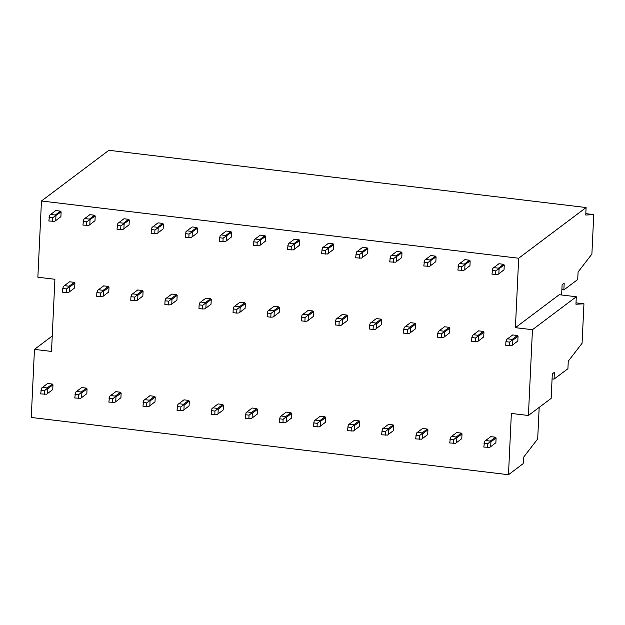 <?xml version="1.0" encoding="UTF-8"?>
<svg xmlns="http://www.w3.org/2000/svg" width="625" height="625" viewBox="0 0 625 625"><rect width="100%" height="100%" fill="white"/><g stroke="black" fill="none" stroke-linecap="round" stroke-linejoin="round"><path stroke-width="0.94" d="M552.312 373.875L551.156 398.383L528.406 415.484L532.453 329.711L576.297 296.75L575.945 304.234L583.945 303.805L582.078 343.289L568.266 361.195L567.914 368.711L554.055 379.125L554.383 372.32L552.312 373.875M539.18 407.391L537.688 438.938L523.875 456.844L523.156 463.664L508.477 474.711L511.359 413.438L528.406 415.484M554.055 379.125L552.078 378.891M583.945 303.805L576.008 302.852M576.297 296.75L559.25 294.703L515.406 327.672L532.453 329.711M508.477 474.711L31.25 417.461L34.461 349.383L51.508 351.43L54.906 279.273L37.859 277.227L41.461 200.984L518.68 258.234L515.406 327.672M561.633 294.984L562.117 284.664L564.188 283.109L563.867 289.922L561.883 289.68M518.68 258.234L586.102 207.539L585.75 215.031L593.75 214.594L591.891 254.078L578.078 271.992L577.727 279.5L563.867 289.922M586.102 207.539L108.883 150.289L41.461 200.984M593.75 214.594L585.812 213.648M34.461 349.383L52.227 336.023M485.594 440.531L490.766 436.641L495.461 437.203L490.289 441.094L485.594 440.531L484.656 441.273L483.805 447.07L489.766 447.359L495.875 442.734L489.766 447.359M483.984 443.344L487.656 443.789L487.477 447.516M490.703 446.617L490.93 441.852L490.023 441.914L487.656 443.789M490.93 441.852L496.102 437.969L495.875 442.734M490.289 441.094L490.023 441.914M495.461 437.203L496.102 437.969M493.75 267.625L498.445 268.188L503.617 264.297L498.922 263.734L492.812 268.367L491.961 274.164L497.922 274.453L504.031 269.828L504.258 265.062L495.812 270.883L495.633 274.609M492.141 270.438L495.812 270.883M498.445 268.188L498.18 269.008M503.617 264.297L504.258 265.062M499.086 268.945L498.859 273.711M497.922 274.453L504.031 269.828M512.227 339.391L511.961 340.219L512.867 340.156L518.039 336.266L517.398 335.508L512.227 339.391L507.531 338.828L506.594 339.57L505.922 341.648L505.742 345.375L509.414 345.812L511.703 345.664L517.812 341.031L511.703 345.664M505.922 341.648L509.594 342.086L509.414 345.812M512.867 340.156L512.641 344.922M509.594 342.086L511.961 340.219M518.039 336.266L517.812 341.031M507.531 338.828L512.703 334.945L517.398 335.508M451.508 436.438L456.68 432.555L461.375 433.117L456.203 437.008L451.508 436.438L450.57 437.18L449.719 442.984L455.68 443.273L461.789 438.641L455.68 443.273M449.898 439.258L453.57 439.695L453.391 443.422M456.617 442.531L456.844 437.766L455.938 437.828L453.57 439.695M456.844 437.766L462.016 433.875L461.789 438.641M456.203 437.008L455.938 437.828M461.375 433.117L462.016 433.875M459.664 263.531L464.359 264.094L469.531 260.211L464.836 259.648L458.727 264.273L457.875 270.078L463.836 270.367L469.945 265.734L470.172 260.969L461.719 266.789L461.547 270.516M458.047 266.352L461.719 266.789M464.359 264.094L464.094 264.922M469.531 260.211L470.172 260.969M465 264.859L464.773 269.625M463.836 270.367L469.945 265.734M478.141 335.305L477.875 336.125L478.781 336.062L483.953 332.18L483.312 331.414L478.141 335.305L473.445 334.742L472.508 335.484L471.828 337.555L471.656 341.281L475.328 341.727L477.617 341.57L483.727 336.945L477.617 341.57M471.828 337.555L475.508 338L475.328 341.727M478.781 336.062L478.555 340.828M475.508 338L477.875 336.125M483.953 332.18L483.727 336.945M473.445 334.742L478.617 330.852L483.312 331.414M417.422 432.352L422.594 428.461L427.289 429.031L422.117 432.914L417.422 432.352L416.484 433.094L415.633 438.891L421.594 439.18L427.703 434.555L421.594 439.18M415.805 435.172L419.484 435.609L419.305 439.336M422.531 438.438L422.758 433.68L421.852 433.734L419.484 435.609M422.758 433.68L427.93 429.789L427.703 434.555M422.117 432.914L421.852 433.734M427.289 429.031L427.93 429.789M425.578 259.445L430.273 260.008L435.445 256.117L430.742 255.555L424.641 260.188L423.789 265.984L429.75 266.273L435.859 261.648L436.078 256.883L427.633 262.703L427.461 266.43M423.961 262.258L427.633 262.703M430.273 260.008L430.008 260.828M435.445 256.117L436.078 256.883M430.914 260.766L430.688 265.531M429.75 266.273L435.859 261.648M444.055 331.219L443.789 332.039L444.695 331.977L449.867 328.086L449.227 327.328L444.055 331.219L439.359 330.648L438.422 331.391L437.742 333.469L437.57 337.195L441.242 337.633L443.531 337.484L449.641 332.852L443.531 337.484M437.742 333.469L441.414 333.906L441.242 337.633M444.695 331.977L444.469 336.742M441.414 333.906L443.789 332.039M449.867 328.086L449.641 332.852M439.359 330.648L444.531 326.766L449.227 327.328M383.336 428.266L388.508 424.375L393.203 424.937L388.031 428.828L383.336 428.266L382.398 429L381.547 434.805L387.508 435.094L393.617 430.461L387.508 435.094M381.719 431.078L385.391 431.523L385.219 435.242M388.445 434.352L388.672 429.586L387.766 429.648L385.391 431.523M388.672 429.586L393.844 425.703L393.617 430.461M388.031 428.828L387.766 429.648M393.203 424.937L393.844 425.703M391.484 255.359L396.188 255.922L401.352 252.031L396.656 251.469L390.547 256.094L389.703 261.898L395.664 262.188L401.766 257.555L401.992 252.789L393.547 258.609L393.375 262.336M389.875 258.172L393.547 258.609M396.188 255.922L395.914 256.742M401.352 252.031L401.992 252.789M396.82 256.68L396.602 261.445M395.664 262.188L401.766 257.555M409.969 327.125L409.703 327.945L410.609 327.891L415.773 324L415.141 323.242L409.969 327.125L405.273 326.562L404.328 327.305L403.656 329.383L403.484 333.109L407.156 333.547L409.445 333.391L415.555 328.766L409.445 333.391M403.656 329.383L407.328 329.82L407.156 333.547M410.609 327.891L410.383 332.656M407.328 329.82L409.703 327.945M415.773 324L415.555 328.766M405.273 326.562L410.438 322.672L415.141 323.242M349.25 424.172L354.414 420.289L359.117 420.852L353.945 424.734L349.25 424.172L348.305 424.914L347.461 430.719L353.422 431.008L359.531 426.375L353.422 431.008M347.633 426.992L351.305 427.43L351.133 431.156M354.359 430.266L354.586 425.5L353.68 425.555L351.305 427.43M354.586 425.5L359.75 421.609L359.531 426.375M353.945 424.734L353.68 425.555M359.117 420.852L359.75 421.609M357.398 251.266L362.094 251.828L367.266 247.945L362.57 247.383L356.461 252.008L355.609 257.812L361.57 258.094L367.68 253.469L367.906 248.703L359.461 254.523L359.281 258.25M355.789 254.086L359.461 254.523M362.094 251.828L361.828 252.648M367.266 247.945L367.906 248.703M362.734 252.594L362.508 257.359M361.57 258.094L367.68 253.469M375.883 323.039L375.609 323.859L376.516 323.797L381.688 319.914L381.047 319.148L375.883 323.039L371.18 322.477L370.242 323.211L369.57 325.289L369.391 329.016L373.07 329.453L375.359 329.305L381.461 324.68L375.359 329.305M369.57 325.289L373.242 325.734L373.07 329.453M376.516 323.797L376.297 328.562M373.242 325.734L375.609 323.859M381.688 319.914L381.461 324.68M371.18 322.477L376.352 318.586L381.047 319.148M315.156 420.086L320.328 416.195L325.023 416.758L319.859 420.648L315.156 420.086L314.219 420.828L313.367 426.625L319.336 426.914L325.438 422.289L319.336 426.914M313.547 422.898L317.219 423.344L317.047 427.07M320.273 426.172L320.492 421.406L319.586 421.469L317.219 423.344M320.492 421.406L325.664 417.523L325.438 422.289M319.859 420.648L319.586 421.469M325.023 416.758L325.664 417.523M323.312 247.18L328.008 247.742L333.18 243.852L328.484 243.289L322.375 247.922L321.523 253.719L327.484 254.008L333.594 249.383L333.82 244.617L325.375 250.438L325.195 254.164M321.703 249.992L325.375 250.438M328.008 247.742L327.742 248.563M333.18 243.852L333.82 244.617M328.648 248.5L328.422 253.266M327.484 254.008L333.594 249.383M341.789 318.945L341.523 319.773L342.43 319.711L347.602 315.82L346.961 315.062L341.789 318.945L337.094 318.383L336.156 319.125L335.484 321.203L335.305 324.93L338.977 325.367L341.266 325.219L347.375 320.586L341.266 325.219M335.484 321.203L339.156 321.641L338.977 325.367M342.43 319.711L342.203 324.477M339.156 321.641L341.523 319.773M347.602 315.82L347.375 320.586M337.094 318.383L342.266 314.5L346.961 315.062M281.07 415.992L286.242 412.109L290.938 412.672L285.766 416.555L281.07 415.992L280.133 416.734L279.281 422.539L285.242 422.828L291.352 418.195L285.242 422.828M279.461 418.813L283.133 419.25L282.953 422.977M286.18 422.086L286.406 417.32L285.5 417.383L283.133 419.25M286.406 417.32L291.578 413.43L291.352 418.195M285.766 416.555L285.5 417.383M290.938 412.672L291.578 413.43M289.227 243.086L293.922 243.648L299.094 239.766L294.398 239.203L288.289 243.828L287.438 249.633L293.398 249.922L299.508 245.289L299.734 240.523L291.289 246.344L291.109 250.07M287.609 245.906L291.289 246.344M293.922 243.648L293.656 244.477M299.094 239.766L299.734 240.523M294.562 244.414L294.336 249.18M293.398 249.922L299.508 245.289M307.703 314.859L307.438 315.68L308.344 315.617L313.516 311.734L312.875 310.969L307.703 314.859L303.008 314.297L302.07 315.039L301.398 317.109L301.219 320.836L304.891 321.281L307.18 321.125L313.289 316.5L307.18 321.125M301.398 317.109L305.07 317.555L304.891 321.281M308.344 315.617L308.117 320.383M305.07 317.555L307.438 315.68M313.516 311.734L313.289 316.5M303.008 314.297L308.18 310.406L312.875 310.969M246.984 411.906L252.156 408.016L256.852 408.578L251.68 412.469L246.984 411.906L246.047 412.648L245.195 418.445L251.156 418.734L257.266 414.109L251.156 418.734M245.375 414.719L249.047 415.164L248.867 418.891M252.094 417.992L252.32 413.227L251.414 413.289L249.047 415.164M252.32 413.227L257.492 409.344L257.266 414.109M251.68 412.469L251.414 413.289M256.852 408.578L257.492 409.344M255.141 239L259.836 239.562L265.008 235.672L260.312 235.109L254.203 239.742L253.352 245.539L259.312 245.828L265.422 241.203L265.648 236.438L257.195 242.258L257.023 245.984M253.523 241.812L257.195 242.258M259.836 239.562L259.57 240.383M265.008 235.672L265.648 236.438M260.477 240.32L260.25 245.086M259.312 245.828L265.422 241.203M273.617 310.773L273.352 311.594L274.258 311.531L279.43 307.641L278.789 306.883L273.617 310.773L268.922 310.203L267.984 310.945L267.305 313.023L267.133 316.75L270.805 317.188L273.094 317.039L279.203 312.406L273.094 317.039M267.305 313.023L270.977 313.461L270.805 317.188M274.258 311.531L274.031 316.297M270.977 313.461L273.352 311.594M279.43 307.641L279.203 312.406M268.922 310.203L274.094 306.32L278.789 306.883M212.898 407.82L218.07 403.93L222.766 404.492L217.594 408.383L212.898 407.82L211.961 408.555L211.109 414.359L217.07 414.648L223.18 410.016L217.07 414.648M211.281 410.633L214.953 411.07L214.781 414.797M218.008 413.906L218.234 409.141L217.328 409.203L214.953 411.07M218.234 409.141L223.406 405.25L223.18 410.016M217.594 408.383L217.328 409.203M222.766 404.492L223.406 405.25M221.055 234.906L225.75 235.477L230.922 231.586L226.219 231.023L220.109 235.648L219.266 241.453L225.227 241.742L231.336 237.109L231.555 232.344L223.109 238.164L222.938 241.891M219.438 237.727L223.109 238.164M225.75 235.477L225.484 236.297M230.922 231.586L231.555 232.344M226.391 236.234L226.164 241M225.227 241.742L231.336 237.109M239.531 306.68L239.266 307.5L240.172 307.445L245.336 303.555L244.703 302.797L239.531 306.68L234.836 306.117L233.898 306.859L233.219 308.938L233.047 312.656L236.719 313.102L239.008 312.945L245.117 308.32L239.008 312.945M233.219 308.938L236.891 309.375L236.719 313.102M240.172 307.445L239.945 312.203M236.891 309.375L239.266 307.5M245.336 303.555L245.117 308.32M234.836 306.117L240 302.227L244.703 302.797M178.812 403.727L183.977 399.844L188.68 400.406L183.508 404.289L178.812 403.727L177.875 404.469L177.023 410.273L182.984 410.555L189.094 405.93L182.984 410.555M177.195 406.547L180.867 406.984L180.695 410.711M183.922 409.82L184.148 405.055L183.242 405.109L180.867 406.984M184.148 405.055L189.312 401.164L189.094 405.93M183.508 404.289L183.242 405.109M188.68 400.406L189.312 401.164M186.961 230.82L191.664 231.383L196.828 227.5L192.133 226.93L186.023 231.562L185.172 237.367L191.141 237.648L197.242 233.023L197.469 228.258L189.023 234.078L188.852 237.805M185.352 233.641L189.023 234.078M191.664 231.383L191.391 232.203M196.828 227.5L197.469 228.258M192.297 232.148L192.078 236.914M191.141 237.648L197.242 233.023M205.445 302.594L205.172 303.414L206.078 303.352L211.25 299.469L210.609 298.703L205.445 302.594L200.742 302.031L199.805 302.766L199.133 304.844L198.961 308.57L202.633 309.008L204.922 308.859L211.023 304.227L204.922 308.859M199.133 304.844L202.805 305.289L202.633 309.008M206.078 303.352L205.859 308.117M202.805 305.289L205.172 303.414M211.25 299.469L211.023 304.227M200.742 302.031L205.914 298.141L210.609 298.703M144.719 399.641L149.891 395.75L154.586 396.312L149.422 400.203L144.719 399.641L143.781 400.383L142.938 406.18L148.898 406.469L155 401.844L148.898 406.469M143.109 402.453L146.781 402.898L146.609 406.625M149.836 405.727L150.055 400.961L149.148 401.023L146.781 402.898M150.055 400.961L155.227 397.078L155 401.844M149.422 400.203L149.148 401.023M154.586 396.312L155.227 397.078M152.875 226.734L157.57 227.297L162.742 223.406L158.047 222.844L151.938 227.477L151.086 233.273L157.047 233.562L163.156 228.938L163.383 224.172L154.938 229.992L154.758 233.719M151.266 229.547L154.938 229.992M157.57 227.297L157.305 228.117M162.742 223.406L163.383 224.172M158.211 228.055L157.984 232.82M157.047 233.562L163.156 228.938M171.352 298.5L171.086 299.32L171.992 299.266L177.164 295.375L176.523 294.617L171.352 298.5L166.656 297.938L165.719 298.68L165.047 300.758L164.867 304.484L168.539 304.922L170.828 304.773L176.938 300.141L170.828 304.773M165.047 300.758L168.719 301.195L168.539 304.922M171.992 299.266L171.766 304.031M168.719 301.195L171.086 299.32M177.164 295.375L176.938 300.141M166.656 297.938L171.828 294.055L176.523 294.617M110.633 395.547L115.805 391.664L120.5 392.227L115.328 396.109L110.633 395.547L109.695 396.289L108.844 402.094L114.805 402.383L120.914 397.75L114.805 402.383M109.023 398.367L112.695 398.805L112.516 402.531M115.742 401.641L115.969 396.875L115.062 396.938L112.695 398.805M115.969 396.875L121.141 392.984L120.914 397.75M115.328 396.109L115.062 396.938M120.5 392.227L121.141 392.984M118.789 222.641L123.484 223.203L128.656 219.32L123.961 218.758L117.852 223.383L117 229.188L122.961 229.477L129.07 224.844L129.297 220.078L120.852 225.898L120.672 229.625M117.18 225.461L120.852 225.898M123.484 223.203L123.219 224.031M128.656 219.32L129.297 220.078M124.125 223.969L123.898 228.734M122.961 229.477L129.07 224.844M137.266 294.414L137 295.234L137.906 295.172L143.078 291.289L142.438 290.523L137.266 294.414L132.57 293.852L131.633 294.594L130.961 296.664L130.781 300.391L134.453 300.836L136.742 300.68L142.852 296.055L136.742 300.68M130.961 296.664L134.633 297.109L134.453 300.836M137.906 295.172L137.68 299.938M134.633 297.109L137 295.234M143.078 291.289L142.852 296.055M132.57 293.852L137.742 289.961L142.438 290.523M76.547 391.461L81.719 387.57L86.414 388.133L81.242 392.023L76.547 391.461L75.609 392.203L74.758 398L80.719 398.289L86.828 393.664L80.719 398.289M74.938 394.273L78.609 394.719L78.43 398.445M81.656 397.547L81.883 392.781L80.977 392.844L78.609 394.719M81.883 392.781L87.055 388.898L86.828 393.664M81.242 392.023L80.977 392.844M86.414 388.133L87.055 388.898M84.703 218.555L89.398 219.117L94.57 215.227L89.875 214.664L83.766 219.297L82.914 225.094L88.875 225.383L94.984 220.758L95.211 215.992L86.758 221.812L86.586 225.539M83.086 221.367L86.758 221.812M89.398 219.117L89.133 219.938M94.57 215.227L95.211 215.992M90.039 219.875L89.812 224.641M88.875 225.383L94.984 220.758M103.18 290.32L102.914 291.148L103.82 291.086L108.992 287.195L108.352 286.438L103.18 290.32L98.484 289.758L97.547 290.5L96.867 292.578L96.695 296.305L100.367 296.742L102.656 296.594L108.766 291.961L102.656 296.594M96.867 292.578L100.547 293.016L100.367 296.742M103.82 291.086L103.594 295.852M100.547 293.016L102.914 291.148M108.992 287.195L108.766 291.961M98.484 289.758L103.656 285.875L108.352 286.438M42.461 387.367L47.633 383.484L52.328 384.047L47.156 387.938L42.461 387.367L41.523 388.109L40.672 393.914L46.633 394.203L52.742 389.57L46.633 394.203M40.844 390.188L44.523 390.625L44.344 394.352M47.57 393.461L47.797 388.695L46.891 388.758L44.523 390.625M47.797 388.695L52.969 384.805L52.742 389.57M47.156 387.938L46.891 388.758M52.328 384.047L52.969 384.805M50.617 214.461L55.312 215.031L60.484 211.141L55.781 210.578L49.68 215.203L48.828 221.008L54.789 221.297L60.898 216.664L61.117 211.898L52.672 217.719L52.5 221.445M49 217.281L52.672 217.719M55.312 215.031L55.047 215.852M60.484 211.141L61.117 211.898M55.953 215.789L55.727 220.555M54.789 221.297L60.898 216.664M69.094 286.234L68.828 287.055L69.734 287L74.906 283.109L74.266 282.344L69.094 286.234L64.398 285.672L63.461 286.414L62.781 288.484L62.609 292.211L66.281 292.656L68.57 292.5L74.68 287.875L68.57 292.5M62.781 288.484L66.453 288.93L66.281 292.656M69.734 287L69.508 291.758M66.453 288.93L68.828 287.055M74.906 283.109L74.68 287.875M64.398 285.672L69.57 281.781L74.266 282.344"/></g></svg>
